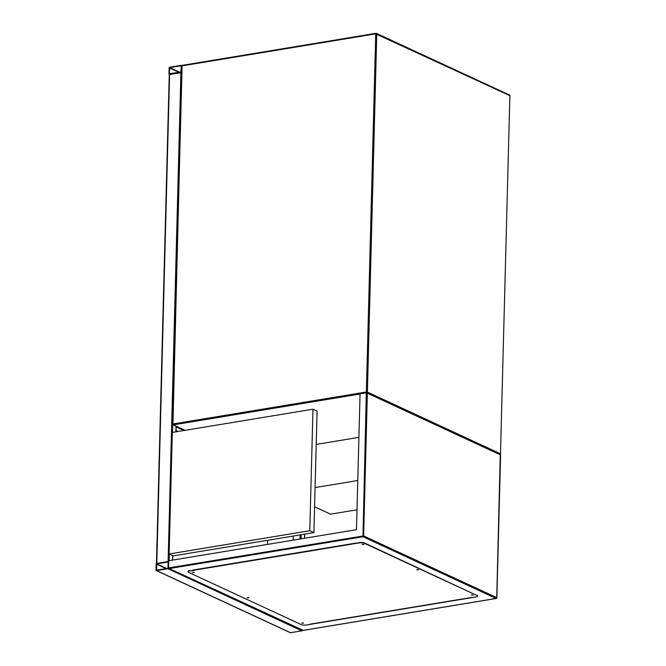 <?xml version="1.0" encoding="UTF-8"?>
<svg xmlns="http://www.w3.org/2000/svg" width="666" height="666" viewBox="0 0 666 666"><rect width="100%" height="100%" fill="white"/><g stroke="black" fill="none" stroke-linecap="round" stroke-linejoin="round"><path stroke-width="1" d="M314.585 506.793L330.519 514.177L357.018 509.798M358.916 437.362L316.217 444.422M357.784 480.511L315.085 487.57M168.723 561.53L156.452 563.578L169.264 74.55L181.818 72.552M155.994 569.988A0.749 0.599 -65.1 0 0 156.602 570.604L167.907 568.731A0.749 0.599 -65.1 0 0 168.556 567.915L168.706 562.154A0.749 0.599 -65.1 0 0 168.098 561.546L156.793 563.411A0.749 0.599 -65.1 0 0 156.144 564.235L155.994 569.988M302.389 630.394A0.749 0.599 114.9 0 1 301.84 630.835L290.534 632.7A0.749 0.599 114.9 0 1 290.018 632.459M156.785 563.861L156.618 570.154L167.924 568.281L168.198 562.004L156.785 563.861L166.741 568.481M169.788 67.183A0.749 0.599 -65.1 0 0 169.139 68.007L168.989 73.76A0.749 0.599 -65.1 0 0 169.597 74.376L180.902 72.511A0.749 0.599 -65.1 0 0 181.552 71.687L181.701 65.934A0.749 0.599 -65.1 0 0 181.094 65.318L169.788 67.183M169.38 73.701L180.911 72.061L181.194 65.784L169.772 67.632L169.38 73.701L169.813 73.893M177.606 431.568L176.024 430.835M178.18 431.476L176.032 430.477M293.132 540.151L293.24 536.055M267.499 544.388L267.607 540.293M303.221 623.01L302.106 622.985M248.618 597.693L247.502 597.668M194.014 572.377L192.899 572.352M363.561 544.347L362.437 544.313M418.156 569.663L417.041 569.63M472.76 594.979L471.645 594.946M302.489 630.011L169.572 568.714L168.556 567.915L168.739 560.722L356.493 529.678L360.056 393.756L366.683 392.774L500.516 454.828M192.89 570.046L356.152 543.048M471.986 597.519L310.131 624.275M302.58 630.486L169.081 568.589L362.978 536.738L366.333 392.715L500.266 454.811L496.736 597.635L363.628 535.914L367.357 393.523M473.143 595.088L471.262 595.038M418.539 569.771L416.658 569.721M363.936 544.455L362.054 544.405M194.389 572.494L192.516 572.444M194.389 572.485L192.324 572.618L194.389 572.485M248.992 597.81L247.119 597.76M303.596 623.126L301.723 623.076M189.743 570.928L359.282 542.89A3.755 1.082 1.5 0 1 364.485 543.331L476.989 595.487A3.755 1.082 1.5 0 1 477.605 596.112A3.755 1.082 1.5 0 1 475.907 596.961L306.36 624.999A3.755 1.082 1.5 0 1 301.165 624.558L188.661 572.402A3.755 1.082 1.5 0 1 188.045 571.786A3.755 1.082 1.5 0 1 189.743 570.928L193.923 570.496M364.485 543.331L364.493 542.973A3.755 1.082 -178.5 0 0 359.29 542.532L355.511 543.514M364.493 542.973L476.989 595.487M477.605 596.112L477.614 595.745A3.755 1.082 -178.5 0 0 476.998 595.129M189.752 570.562A3.755 1.082 -178.5 0 0 188.053 571.42L188.045 571.786M169.131 553.979L173.252 555.894L313.911 532.634L317.091 411.097L312.97 409.19L172.311 432.442L169.131 553.979L309.79 530.727L312.97 409.19M313.911 532.634L309.79 530.727M360.048 394.014L173.343 424.883L185.09 430.328M509.274 95.038A0.749 0.599 114.9 0 1 509.565 95.072L376.457 33.358A0.749 0.749 0 0 0 376.024 33.3L376.165 33.325A0.749 0.599 -65.1 0 1 376.773 33.941L367.391 392.083L500.499 453.796L509.881 95.654L375.732 33.849L376.024 33.3L182.617 65.276A0.749 0.749 0 0 0 181.984 66.001L172.952 423.976L366.35 391.999L375.732 33.849L182.326 65.826L182.617 65.276L375.899 33.367M509.565 95.072A0.749 0.599 114.9 0 1 509.881 95.654L510.006 95.779A0.749 0.749 0 0 0 509.565 95.072M509.873 95.896L500.499 453.796A0.749 0.599 114.9 0 1 499.991 454.578M500.457 454.054L500.624 453.921A0.749 0.749 0 0 1 500.083 454.628L500.224 454.428M366.883 392.865A0.749 0.599 -65.1 0 0 367.391 392.083L366.35 391.999L366.55 392.732M184.932 430.361L173.043 424.85A0.749 0.599 114.9 0 1 172.735 424.267L172.611 424.142A0.749 0.749 0 0 0 173.043 424.85A0.749 0.599 114.9 0 0 173.343 424.883L172.611 424.142L182.109 66.125M156.793 563.411L169.597 74.376M172.511 560.098L172.627 555.611M175.874 431.851L176.015 426.223M169.164 560.647L169.331 554.079M172.519 432.409L172.727 424.567M168.098 561.546L180.902 72.511M290.534 632.7L156.602 570.604M301.84 630.835L167.907 568.731M166.075 568.589L156.535 564.169M156.818 570.121L156.385 569.921M300.183 534.906L300.075 539.002M301.232 534.731L301.124 538.827M304.578 534.182L304.47 538.278M169.53 67.94L179.071 72.361M169.772 67.632L179.737 72.253M183.833 430.536L176.124 426.964M168.556 567.915L363.628 535.914A0.749 0.599 -65.1 0 1 362.978 536.738L496.087 598.451L302.689 630.436M496.453 598.259L496.087 598.451A0.749 0.599 114.9 0 0 496.736 597.635L496.694 597.885M172.644 560.073L172.752 555.66M175.999 431.834L176.14 426.282M290.243 632.658L156.31 570.562M304.703 534.157L304.603 538.253M181.385 65.351L182.076 65.676M302.614 630.494L496.228 598.476A0.749 0.749 0 0 0 496.861 597.752L500.599 454.961M309.865 624.208L471.803 597.427"/></g></svg>
